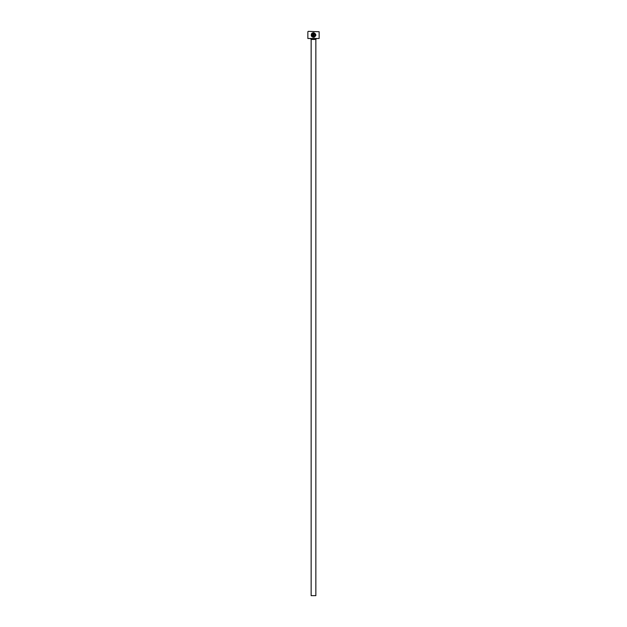 <?xml version="1.0" encoding="UTF-8"?>
<svg xmlns="http://www.w3.org/2000/svg" width="627" height="627" viewBox="0 0 627 627"><rect width="100%" height="100%" fill="white"/><g stroke="black" fill="none" stroke-linecap="round" stroke-linejoin="round"><path stroke-width="0.94" d="M313.547 36.899C315.734 36.06 315.977 34.846 314.26 33.255L314.26 35.951L313.782 35.951L313.782 32.651C316.604 34.367 316.525 35.943 313.547 37.369C311.337 36.844 310.726 35.559 311.713 33.505L312.05 33.842C311.305 35.473 311.799 36.491 313.547 36.899L311.666 34.814M314.44 37.197L315.914 35.096M312.834 35.245L312.364 35.245L312.834 35.245L312.834 33.255L312.05 33.176L313.312 32.651L313.312 35.245L312.599 35.951L311.893 35.245L312.364 35.245M319.143 38.498L307.857 38.498L319.143 38.498L319.143 31.726L308.233 31.35L319.143 31.726M315.851 595.65L311.149 595.65L311.149 39.438L315.851 39.438L315.851 595.65M310.584 38.874A0.564 0.564 0 0 1 311.149 39.438M316.416 38.874A0.564 0.564 0 0 0 315.851 39.438M307.857 38.498L307.857 31.726M312.387 33.513L312.834 33.255M312.52 32.878L312.05 33.176M311.893 35.245L312.599 35.951M315.209 34.101L315.405 35.363"/></g></svg>
